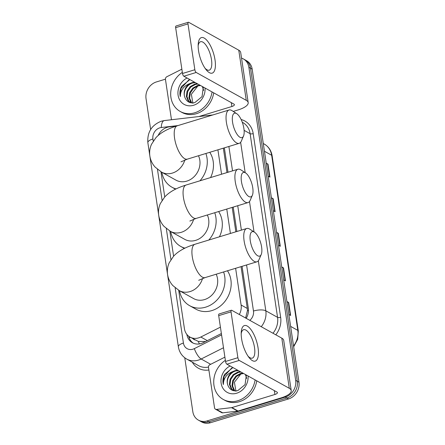<?xml version="1.0" encoding="UTF-8"?>
<svg xmlns="http://www.w3.org/2000/svg" width="445" height="445" viewBox="0 0 445 445"><rect width="100%" height="100%" fill="white"/><g stroke="black" fill="none" stroke-linecap="round" stroke-linejoin="round"><path stroke-width="0.67" d="M176.437 126.041L169.412 126.858A13.94 12.009 -60.9 0 0 167.237 127.315A13.94 12.009 -60.9 0 0 158.12 135.553M178.69 290.274L184.425 328.66A13.94 12.009 -60.9 0 0 189.987 337.076L198.325 341.437L205.512 341.538M245.607 318.003L247.448 310.649L247.303 308.457L241.051 266.644M235.844 231.801L232.195 207.403M226.989 172.565L223.345 148.168M239.321 314.498A13.94 12.009 -60.9 0 0 241.107 305.009L235.622 268.296M230.415 233.458L226.766 209.061M221.56 174.223L217.911 149.82M189.987 337.076A13.94 12.009 -60.9 0 0 200.817 337.021L220.414 327.147M160.984 171.798L164.745 196.963M169.834 231.033L173.595 256.198M241.535 58.111A13.94 12.009 119.1 0 1 243.32 58.896A13.94 12.009 119.1 0 1 248.877 67.312L295.664 380.364A13.94 12.009 119.1 0 1 285.262 397.096L207.103 420.914A13.94 12.009 119.1 0 1 198.387 420.119A13.94 12.009 119.1 0 1 192.824 411.703L184.764 357.791M150.649 129.501L146.038 98.657A13.94 12.009 119.1 0 1 156.44 81.925L165.429 79.182M198.387 420.119L201.68 421.955A13.94 12.009 119.1 0 0 210.402 422.75L288.56 398.931A13.94 12.009 119.1 0 0 298.962 382.199L252.176 69.147A13.94 12.009 119.1 0 0 246.613 60.731L244.967 59.814A13.94 12.009 119.1 0 1 250.529 68.23L297.316 381.282A13.94 12.009 119.1 0 1 286.908 398.014L208.749 421.832A13.94 12.009 119.1 0 1 200.033 421.037A13.94 12.009 119.1 0 0 208.749 421.832L286.908 398.014A13.94 12.009 119.1 0 0 297.316 381.282L250.529 68.23A13.94 12.009 119.1 0 0 244.967 59.814L243.32 58.896M246.202 318.331A13.94 12.009 -60.9 0 0 248.327 308.252L242.063 266.333M236.857 231.495L233.208 207.097M228.001 172.26L224.358 147.857M186.861 334.412A13.94 12.009 -60.9 0 0 192.407 342.739A13.94 12.009 -60.9 0 0 203.243 342.683L221.371 333.544M193.252 343.156A13.94 12.009 119.1 0 1 188.68 336.214M286.903 301.515L288.688 302.505L290.63 315.477L288.844 314.487M271.394 197.741L273.18 198.737L275.121 211.709L273.33 210.713M266.227 163.148L268.012 164.144L269.948 177.116L268.163 176.12M281.735 266.922L283.521 267.918L285.456 280.89L283.671 279.894M276.562 232.329L278.348 233.325L280.289 246.296L278.503 245.301M276.623 232.718L278.014 233.18A3.716 1.257 -8.5 0 1 278.348 233.325M281.791 267.312L283.181 267.773A3.716 1.257 -8.5 0 1 283.521 267.918M266.282 163.537L267.673 163.999A3.716 1.257 -8.5 0 1 268.012 164.144M271.45 198.125L272.846 198.592A3.716 1.257 -8.5 0 1 273.18 198.737M286.958 301.899L288.354 302.366A3.716 1.257 -8.5 0 1 288.688 302.505M212.059 91.931A23.229 20.014 119.1 0 1 194.738 112.785A23.229 20.014 119.1 0 1 180.203 111.461A23.229 20.014 119.1 0 1 170.719 92.682A23.229 20.014 119.1 0 1 182.339 72.363M213.706 92.849A23.229 20.014 119.1 0 1 196.384 113.703A23.229 20.014 119.1 0 1 181.855 112.379L180.203 111.461M205.023 88.015A15.147 13.05 119.1 0 1 193.614 105.259A15.147 13.05 119.1 0 1 178.334 96.487A15.147 13.05 119.1 0 1 187.061 78.014M195.338 82.62L192.863 82.959C186.822 84.422 182.667 91.998 184.875 97.372C186.711 101.849 190.015 103.596 194.788 102.623L202.03 96.654L203.343 87.075M203.71 90.468L202.33 86.514M194.682 82.253L192.207 82.598L189.792 83.577A10.502 9.045 119.1 0 0 184.875 97.372M197.953 84.077L195.477 84.416L190.805 87.02L187.723 91.514L186.989 96.66L188.747 101.043L190.505 102.617M197.302 83.71L194.827 84.055L190.154 86.658L187.067 91.153L186.333 96.292L188.09 100.681L190.961 102.817M200.573 85.535L198.092 85.874L193.425 88.477L190.338 92.972L189.603 98.117L191.723 102.917M199.916 85.167L197.441 85.512L192.768 88.116L189.681 92.605L188.947 97.75L190.705 102.139L191.4 102.884M192.908 103.296L191.356 94.273L197.558 86.38M189.898 79.588L181.527 86.38C179.869 89.784 179.463 93.183 180.303 96.582C180.442 90.341 183.601 86.007 189.792 83.577M188.702 80.011L180.959 88.499L180.303 96.582M198.553 50.786A18.584 7.031 -106.9 0 1 198.203 44.272A18.584 7.031 -106.9 0 1 205.94 39.371A18.584 7.031 -106.9 0 1 215.03 59.958A18.584 7.031 -106.9 0 1 205.857 69.376A18.584 7.031 -106.9 0 1 198.553 50.786M204.956 68.13A14.869 5.624 73.1 0 0 209.228 70.171A14.869 5.624 73.1 0 0 211.486 59.624A14.869 5.624 73.1 0 0 200.556 41.73A14.869 5.624 73.1 0 0 198.153 45.807M171.481 119.744L165.451 79.388A2.325 2.002 -60.9 0 1 166.831 76.74L181.004 69.598A2.325 2.002 -60.9 0 1 181.36 69.453L181.883 69.298M233.219 111.417L238.047 109.943A18.584 6.286 171.5 0 0 248.188 102.611A18.584 6.286 171.5 0 0 246.263 100.342L196.201 72.468L183.863 76.228L233.92 104.102A4.645 1.574 -8.5 0 1 234.404 104.67A4.645 1.574 -8.5 0 1 231.867 106.505L198.87 116.557M248.188 102.611L240.689 52.454A18.584 6.286 171.5 0 0 238.765 50.185L188.708 22.311A2.325 0.879 73.1 0 0 188.352 22.25A2.325 0.879 73.1 0 0 187.996 23.897L175.658 27.662A2.325 0.879 -106.9 0 1 176.009 26.01L188.352 22.25M183.863 76.228A2.325 0.879 -106.9 0 1 182.506 73.492L194.849 69.731L187.996 23.897M194.849 69.731A2.325 0.879 73.1 0 0 196.201 72.468M182.506 73.492L175.658 27.662M232.574 122.258A12.777 4.834 73.1 0 0 237.741 135.23A12.777 4.834 73.1 0 0 243.532 135.992A12.777 4.834 73.1 0 0 243.905 128.572A12.777 4.834 73.1 0 0 236.729 113.686A12.777 4.834 73.1 0 0 232.574 122.258M243.532 135.992L241.34 141.093A17.422 6.592 -106.9 0 1 239.204 143.335A17.422 6.592 -106.9 0 1 226.399 122.369A17.422 6.592 -106.9 0 1 229.047 110.004A17.422 6.592 -106.9 0 1 232.067 110.672L236.729 113.686M181.004 161.83L187.373 159.132A17.422 6.592 73.1 0 1 174.568 138.161A17.422 6.592 73.1 0 1 177.216 125.802C167.504 128.794 160.378 132.782 155.845 137.778L151.534 144.247C149.848 147.974 149.286 151.906 149.854 156.045C150.549 160.306 152.318 163.999 155.16 167.12L161.496 172.093L175.92 180.119A17.422 15.013 -60.9 0 0 186.817 181.115A17.422 15.013 -60.9 0 0 198.476 155.744M176.053 188.914A25.554 22.016 119.1 0 1 171.965 187.223A25.554 22.016 119.1 0 1 161.846 172.287M205.885 153.486A25.554 22.016 119.1 0 1 199.95 180.809M209.756 152.307A25.554 22.016 119.1 0 1 210.585 177.566M241.429 181.499A12.777 4.834 73.1 0 0 246.597 194.465A12.777 4.834 73.1 0 0 252.382 195.227A12.777 4.834 73.1 0 0 252.76 187.807A12.777 4.834 73.1 0 0 245.584 172.921A12.777 4.834 73.1 0 0 241.429 181.499M252.382 195.227L250.19 200.328A17.422 6.592 -106.9 0 1 248.06 202.57A17.422 6.592 -106.9 0 1 235.255 181.605A17.422 6.592 -106.9 0 1 237.903 169.239A17.422 6.592 -106.9 0 1 240.923 169.912L245.584 172.921M189.854 221.065L196.228 218.367A17.422 6.592 73.1 0 1 183.423 197.402A17.422 6.592 73.1 0 1 186.071 185.037C176.354 188.029 169.228 192.023 164.695 197.013L160.384 203.482C158.698 207.209 158.142 211.141 158.709 215.28C159.405 219.541 161.173 223.234 164.016 226.36L170.352 231.328L184.77 239.36A17.422 15.013 -60.9 0 0 195.672 240.35A17.422 15.013 -60.9 0 0 207.331 214.985M184.909 248.149A25.554 22.016 119.1 0 1 180.815 246.463A25.554 22.016 119.1 0 1 170.702 231.522M214.74 212.727A25.554 22.016 119.1 0 1 208.805 240.044M218.612 211.547A25.554 22.016 119.1 0 1 219.435 236.801M250.279 240.734A12.777 4.834 73.1 0 0 255.447 253.706A12.777 4.834 73.1 0 0 261.237 254.468A12.777 4.834 73.1 0 0 261.61 247.042A12.777 4.834 73.1 0 0 254.434 232.162A12.777 4.834 73.1 0 0 250.279 240.734M261.237 254.468L259.046 259.569A17.422 6.592 -106.9 0 1 256.91 261.81A17.422 6.592 -106.9 0 1 244.105 240.84A17.422 6.592 -106.9 0 1 246.753 228.48A17.422 6.592 -106.9 0 1 249.773 229.147L254.434 232.162M198.709 280.3L205.078 277.602A17.422 6.592 73.1 0 1 192.273 256.637A17.422 6.592 73.1 0 1 194.921 244.277C185.209 247.27 178.083 251.258 173.55 256.248L169.239 262.717C167.554 266.449 166.992 270.382 167.559 274.515C168.255 278.781 170.023 282.469 172.871 285.595L179.202 290.568L193.625 298.595A17.422 15.013 -60.9 0 0 204.522 299.591A17.422 15.013 -60.9 0 0 216.181 274.22M223.596 271.962A25.554 22.016 119.1 0 1 205.651 307.156A25.554 22.016 119.1 0 1 189.67 305.698A25.554 22.016 119.1 0 1 179.552 290.763M227.462 270.783A25.554 22.016 119.1 0 1 211.837 310.599A25.554 22.016 119.1 0 1 195.85 309.142L189.67 305.698M241.591 338.756A18.584 7.031 -106.9 0 1 241.24 332.243A18.584 7.031 -106.9 0 1 248.978 327.342A18.584 7.031 -106.9 0 1 258.067 347.929A18.584 7.031 -106.9 0 1 248.894 357.346A18.584 7.031 -106.9 0 1 241.591 338.756M247.993 356.1A14.869 5.624 73.1 0 0 252.265 358.142A14.869 5.624 73.1 0 0 254.523 347.595A14.869 5.624 73.1 0 0 243.593 329.701A14.869 5.624 73.1 0 0 241.19 333.778M231.528 407.659A2.325 2.002 -60.9 0 0 231.889 407.581L238.069 411.024A2.325 2.002 119.1 0 1 237.708 411.102L231.528 407.659L216.548 409.4A2.325 2.002 -60.9 0 1 215.458 409.194A2.325 2.002 -60.9 0 1 214.529 407.787L208.488 367.359A2.325 2.002 -60.9 0 1 209.868 364.711L224.041 357.569A2.325 2.002 -60.9 0 1 224.397 357.424L224.92 357.268M238.069 411.024L281.084 397.913A18.584 6.286 171.5 0 0 291.225 390.582A18.584 6.286 171.5 0 0 289.3 388.313L239.238 360.439L226.9 364.199L276.957 392.073A4.645 1.574 -8.5 0 1 277.441 392.64A4.645 1.574 -8.5 0 1 274.904 394.476L231.889 407.581M237.708 411.102L222.728 412.843A2.325 2.002 119.1 0 1 221.638 412.632L215.458 409.194M291.225 390.582L283.726 340.425A18.584 6.286 171.5 0 0 281.802 338.156L231.745 310.282A2.325 0.879 73.1 0 0 231.389 310.221A2.325 0.879 73.1 0 0 231.038 311.867L218.695 315.627A2.325 0.879 -106.9 0 1 219.046 313.981L231.389 310.221M226.9 364.199A2.325 0.879 -106.9 0 1 225.543 361.462L237.886 357.702L231.038 311.867M237.886 357.702A2.325 0.879 73.1 0 0 239.238 360.439M225.543 361.462L218.695 315.627M255.096 379.902A23.229 20.014 119.1 0 1 237.775 400.756A23.229 20.014 119.1 0 1 223.24 399.432A23.229 20.014 119.1 0 1 213.756 380.653A23.229 20.014 119.1 0 1 225.376 360.333M256.743 380.82A23.229 20.014 119.1 0 1 239.421 401.674A23.229 20.014 119.1 0 1 224.892 400.35L223.24 399.432M248.06 375.986A15.147 13.05 119.1 0 1 236.651 393.23A15.147 13.05 119.1 0 1 221.371 384.458A15.147 13.05 119.1 0 1 230.098 365.985M238.375 370.59L235.9 370.93C229.859 372.393 225.704 379.969 227.912 385.342C229.748 389.82 233.052 391.567 237.825 390.593L245.067 384.625L246.38 375.046M246.747 378.439L245.367 374.484M237.719 370.223L235.244 370.568L232.83 371.547A10.502 9.045 119.1 0 0 227.912 385.342M240.99 372.048L238.514 372.387L233.842 374.99L230.76 379.485L230.026 384.63L231.784 389.013L233.547 390.588M240.339 371.681L237.864 372.026L233.191 374.629L230.104 379.123L229.37 384.263L231.127 388.652L233.998 390.788M243.61 373.505L241.134 373.845L236.462 376.448L233.375 380.942L232.64 386.088L234.76 390.888M242.953 373.138L240.478 373.483L235.806 376.086L232.718 380.575L231.99 385.72L233.747 390.109L234.437 390.855M235.945 391.266L234.393 382.244L240.595 374.351M232.935 367.559L224.564 374.351C222.912 377.755 222.5 381.154 223.34 384.552C223.479 378.311 226.639 373.978 232.83 371.547M231.739 367.982L224.002 376.47L223.34 384.552M199.405 343.924A13.94 4.372 -116.8 0 1 198.325 341.437M193.108 338.812A4.645 4.005 -60.9 0 0 195.11 339.93M248.477 310.376A13.94 4.717 171.5 0 0 247.448 310.649M190.427 337.321A13.94 4.717 171.5 0 0 189.158 337.833M247.303 308.457L241.107 305.009M207.303 340.631L200.817 337.021M177.972 125.568L161.301 127.504A9.289 8.004 -60.9 0 0 159.855 127.81A9.289 8.004 -60.9 0 0 152.919 138.968L153.241 141.121M161.301 127.504A9.289 4.011 -96.6 0 1 164.35 120.573L161.268 121.218C151.639 125.09 147.167 132.226 147.851 142.634A9.289 3.143 -8.5 0 1 152.919 138.968M175.163 287.798L183.423 343.051A9.289 8.004 -60.9 0 0 192.941 349.192A9.289 8.004 -60.9 0 0 194.348 348.624L221.577 334.901M223.496 347.751L201.173 359.004A18.584 16.014 119.1 0 1 198.353 360.133A18.584 16.014 119.1 0 1 186.728 359.076L198.47 365.612A18.584 16.014 -60.9 0 0 208.466 367.086M210.685 364.299L201.173 359.004A9.289 2.915 -116.8 0 1 194.348 348.624M241.134 119.533A20.904 18.011 119.1 0 1 253.199 133.639L280.65 317.296A20.904 18.011 119.1 0 1 275.805 334.818M208.883 370.001A20.904 18.011 119.1 0 1 192.29 362.174M248.877 67.312L252.176 69.147M207.103 420.914L210.402 422.75M285.262 397.096L288.56 398.931M295.664 380.364L298.962 382.199M244.11 130.352L250.112 133.695A18.584 16.014 -60.9 0 0 242.697 122.47L242.269 122.23M258.339 260.781L265.821 310.81L277.563 317.346L250.112 133.695A2.325 0.784 171.5 0 0 253.199 133.639M249.834 320.356A9.289 8.004 -60.9 0 0 253.472 311.022A9.289 3.143 -8.5 0 1 265.821 310.81A18.584 16.014 119.1 0 1 261.254 326.713M272.996 333.249A18.584 16.014 -60.9 0 0 277.563 317.346A2.325 0.784 171.5 0 0 280.65 317.296M240.634 142.305L245.173 172.654M249.489 201.541L254.023 231.895M157.458 169.328L162.097 200.356M166.308 228.563L170.947 259.591M253.472 311.022L246.586 264.953M241.379 230.115L237.736 205.718M232.529 170.88L228.88 146.483M147.851 142.634L178.35 346.722A9.289 3.143 -8.5 0 1 183.423 343.051M264.447 151.25L271.65 155.266A4.645 1.574 -8.5 0 1 272.134 155.828L298.306 330.963A4.645 1.574 171.5 0 0 297.822 330.396L271.65 155.266A18.584 16.014 -60.9 0 0 264.235 144.041C268.613 146.611 271.244 150.538 272.134 155.828M293.544 345.943A18.584 16.014 -60.9 0 0 297.822 330.396L290.618 326.38M279.944 246.107L278.014 233.18M274.776 211.514L272.846 198.592M269.609 176.926L267.673 163.999M285.117 280.695L283.181 267.773M290.285 315.288L288.354 302.366M246.263 100.342L238.765 50.185M231.867 106.505L231.289 102.639M161.496 172.093A17.422 15.013 -60.9 0 0 172.399 173.083A17.422 15.013 -60.9 0 0 184.831 159.989M170.352 231.328A17.422 15.013 -60.9 0 0 181.249 232.323A17.422 15.013 -60.9 0 0 193.686 219.229M179.202 290.568A17.422 15.013 -60.9 0 0 190.104 291.558A17.422 15.013 -60.9 0 0 202.542 278.464M289.3 388.313L281.802 338.156M274.904 394.476L274.326 390.61M216.548 409.4L222.728 412.843M178.35 346.722C179.263 352.195 182.055 356.311 186.728 359.076M212.877 114.932L164.35 120.573M298.306 330.963L297.699 339.279L293.667 346.777M243.465 373.505L241.39 373.945M264.235 144.041L263.29 143.513M187.373 159.132L239.204 143.335M171.965 187.223L175.497 189.192M177.216 125.802L229.047 110.004M196.228 218.367L248.06 202.57M180.815 246.463L184.347 248.427M186.071 185.037L237.903 169.239M205.078 277.602L256.91 261.81M194.921 244.277L246.753 228.48"/></g></svg>
